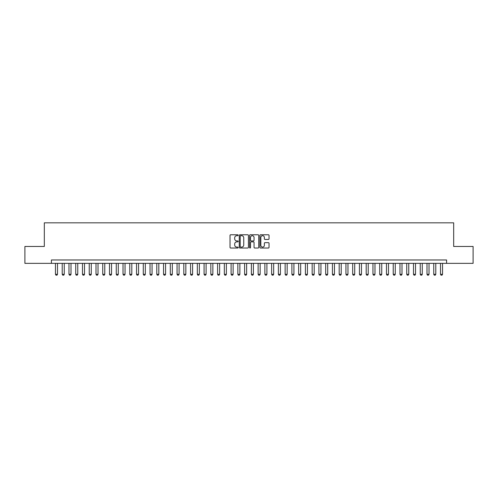 <?xml version="1.0" encoding="UTF-8"?>
<svg xmlns="http://www.w3.org/2000/svg" width="498" height="498" viewBox="0 0 498 498"><rect width="100%" height="100%" fill="white"/><g stroke="black" fill="none" stroke-linecap="round" stroke-linejoin="round"><path stroke-width="0.75" d="M238.193 235.237A0.467 0.467 0 0 0 237.727 234.77L230.686 234.77A0.666 0.666 0 0 0 230.02 235.436L230.02 247.369A0.666 0.666 0 0 0 230.686 248.029L237.727 248.029A0.467 0.467 0 0 0 238.193 247.568A0.467 0.467 0 0 0 237.727 247.101L236.818 247.101A2.123 2.123 0 0 1 234.695 244.979L234.695 243.989A2.123 2.123 0 0 1 236.818 241.866L237.727 241.866A0.467 0.467 0 0 0 238.193 241.399A0.467 0.467 0 0 0 237.727 240.939L236.818 240.939A2.123 2.123 0 0 1 234.695 238.816L234.695 237.82A2.123 2.123 0 0 1 236.818 235.697L237.727 235.697A0.467 0.467 0 0 0 238.193 235.237M268.378 239.445A0.666 0.666 0 0 0 269.038 238.779L269.038 235.436A0.666 0.666 0 0 0 268.378 234.77L260.554 234.77A0.666 0.666 0 0 0 259.894 235.436L259.894 247.369A0.666 0.666 0 0 0 260.554 248.029L268.378 248.029A0.666 0.666 0 0 0 269.038 247.369L269.038 243.323A0.666 0.666 0 0 0 268.378 242.663L265.029 242.663A0.666 0.666 0 0 0 264.363 243.323L264.363 245.327A1.774 1.774 0 0 1 262.595 247.101A1.774 1.774 0 0 1 260.821 245.327L260.821 237.471A1.774 1.774 0 0 1 262.595 235.697A1.774 1.774 0 0 1 264.363 237.471L264.363 238.779A0.666 0.666 0 0 0 265.029 239.445L268.378 239.445M51.412 263.355L24.9 263.355L24.9 246.466L44.322 246.466L44.322 222.824L453.678 222.824L453.678 246.466L473.1 246.466L473.1 263.355L446.588 263.355L446.588 259.975L51.412 259.975L51.412 263.355L446.588 263.355M248.421 235.436A0.666 0.666 0 0 0 247.755 234.77L239.93 234.77A0.666 0.666 0 0 0 239.27 235.436L239.27 247.369A0.666 0.666 0 0 0 239.93 248.029L247.755 248.029A0.666 0.666 0 0 0 248.421 247.369L248.421 235.436M250.245 234.77L258.07 234.77A0.666 0.666 0 0 1 258.73 235.436L258.73 247.369A0.666 0.666 0 0 1 258.07 248.029L254.721 248.029A0.666 0.666 0 0 1 254.055 247.369L254.055 242.526A0.666 0.666 0 0 0 253.395 241.866L251.173 241.866A0.666 0.666 0 0 0 250.506 242.526L250.506 247.568A0.467 0.467 0 0 1 250.046 248.029A0.467 0.467 0 0 1 249.579 247.568L249.579 235.436A0.666 0.666 0 0 1 250.245 234.77M240.665 235.697A0.467 0.467 0 0 0 240.198 236.164L240.198 246.641A0.467 0.467 0 0 0 240.665 247.101L241.623 247.101A2.123 2.123 0 0 0 243.746 244.979L243.746 237.82A2.123 2.123 0 0 0 241.623 235.697L240.665 235.697M254.055 237.502A1.774 1.774 0 0 0 252.281 235.728A1.774 1.774 0 0 0 250.506 237.502L250.506 240.273A0.666 0.666 0 0 0 251.173 240.939L253.395 240.939A0.666 0.666 0 0 0 254.055 240.273L254.055 237.502M55.465 263.355L55.465 274.298L57.494 274.298L57.494 263.355M57.494 274.298L56.984 275.176L55.975 275.176L55.465 274.298M62.219 263.355L62.219 274.298L64.248 274.298L64.248 263.355M64.248 274.298L63.744 275.176L62.729 275.176L62.219 274.298M68.979 263.355L68.979 274.298L71.002 274.298L71.002 263.355M71.002 274.298L70.498 275.176L69.483 275.176L68.979 274.298M75.733 263.355L75.733 274.298L77.756 274.298L77.756 263.355M77.756 274.298L77.252 275.176L76.238 275.176L75.733 274.298M82.487 263.355L82.487 274.298L84.511 274.298L84.511 263.355M84.511 274.298L84.006 275.176L82.992 275.176L82.487 274.298M89.242 263.355L89.242 274.298L91.271 274.298L91.271 263.355M91.271 274.298L90.761 275.176L89.746 275.176L89.242 274.298M95.996 263.355L95.996 274.298L98.025 274.298L98.025 263.355M98.025 274.298L97.515 275.176L96.506 275.176L95.996 274.298M102.75 263.355L102.75 274.298L104.779 274.298L104.779 263.355M104.779 274.298L104.275 275.176L103.26 275.176L102.75 274.298M109.51 263.355L109.51 274.298L111.533 274.298L111.533 263.355M111.533 274.298L111.029 275.176L110.014 275.176L109.51 274.298M116.264 263.355L116.264 274.298L118.287 274.298L118.287 263.355M118.287 274.298L117.783 275.176L116.769 275.176L116.264 274.298M123.018 263.355L123.018 274.298L125.042 274.298L125.042 263.355M125.042 274.298L124.537 275.176L123.523 275.176L123.018 274.298M129.773 263.355L129.773 274.298L131.802 274.298L131.802 263.355M131.802 274.298L131.291 275.176L130.277 275.176L129.773 274.298M136.527 263.355L136.527 274.298L138.556 274.298L138.556 263.355M138.556 274.298L138.046 275.176L137.037 275.176L136.527 274.298M143.281 263.355L143.281 274.298L145.31 274.298L145.31 263.355M145.31 274.298L144.8 275.176L143.791 275.176L143.281 274.298M150.035 263.355L150.035 274.298L152.064 274.298L152.064 263.355M152.064 274.298L151.56 275.176L150.545 275.176L150.035 274.298M156.795 263.355L156.795 274.298L158.818 274.298L158.818 263.355M158.818 274.298L158.314 275.176L157.3 275.176L156.795 274.298M163.549 263.355L163.549 274.298L165.573 274.298L165.573 263.355M165.573 274.298L165.068 275.176L164.054 275.176L163.549 274.298M170.304 263.355L170.304 274.298L172.327 274.298L172.327 263.355M172.327 274.298L171.822 275.176L170.808 275.176L170.304 274.298M177.058 263.355L177.058 274.298L179.087 274.298L179.087 263.355M179.087 274.298L178.577 275.176L177.562 275.176L177.058 274.298M183.812 263.355L183.812 274.298L185.841 274.298L185.841 263.355M185.841 274.298L185.331 275.176L184.322 275.176L183.812 274.298M190.566 263.355L190.566 274.298L192.595 274.298L192.595 263.355M192.595 274.298L192.091 275.176L191.076 275.176L190.566 274.298M197.326 263.355L197.326 274.298L199.349 274.298L199.349 263.355M199.349 274.298L198.845 275.176L197.831 275.176L197.326 274.298M204.08 263.355L204.08 274.298L206.104 274.298L206.104 263.355M206.104 274.298L205.599 275.176L204.585 275.176L204.08 274.298M210.835 263.355L210.835 274.298L212.858 274.298L212.858 263.355M212.858 274.298L212.353 275.176L211.339 275.176L210.835 274.298M217.589 263.355L217.589 274.298L219.618 274.298L219.618 263.355M219.618 274.298L219.108 275.176L218.093 275.176L217.589 274.298M224.343 263.355L224.343 274.298L226.372 274.298L226.372 263.355M226.372 274.298L225.862 275.176L224.853 275.176L224.343 274.298M231.097 263.355L231.097 274.298L233.126 274.298L233.126 263.355M233.126 274.298L232.622 275.176L231.607 275.176L231.097 274.298M237.851 263.355L237.851 274.298L239.88 274.298L239.88 263.355M239.88 274.298L239.376 275.176L238.361 275.176L237.851 274.298M244.611 263.355L244.611 274.298L246.635 274.298L246.635 263.355M246.635 274.298L246.13 275.176L245.116 275.176L244.611 274.298M251.366 263.355L251.366 274.298L253.389 274.298L253.389 263.355M253.389 274.298L252.884 275.176L251.87 275.176L251.366 274.298M258.12 263.355L258.12 274.298L260.149 274.298L260.149 263.355M260.149 274.298L259.639 275.176L258.624 275.176L258.12 274.298M264.874 263.355L264.874 274.298L266.903 274.298L266.903 263.355M266.903 274.298L266.393 275.176L265.378 275.176L264.874 274.298M271.628 263.355L271.628 274.298L273.657 274.298L273.657 263.355M273.657 274.298L273.147 275.176L272.138 275.176L271.628 274.298M278.382 263.355L278.382 274.298L280.411 274.298L280.411 263.355M280.411 274.298L279.907 275.176L278.892 275.176L278.382 274.298M285.142 263.355L285.142 274.298L287.165 274.298L287.165 263.355M287.165 274.298L286.661 275.176L285.647 275.176L285.142 274.298M291.896 263.355L291.896 274.298L293.92 274.298L293.92 263.355M293.92 274.298L293.415 275.176L292.401 275.176L291.896 274.298M298.651 263.355L298.651 274.298L300.674 274.298L300.674 263.355M300.674 274.298L300.17 275.176L299.155 275.176L298.651 274.298M305.405 263.355L305.405 274.298L307.434 274.298L307.434 263.355M307.434 274.298L306.924 275.176L305.909 275.176L305.405 274.298M312.159 263.355L312.159 274.298L314.188 274.298L314.188 263.355M314.188 274.298L313.678 275.176L312.669 275.176L312.159 274.298M318.913 263.355L318.913 274.298L320.942 274.298L320.942 263.355M320.942 274.298L320.438 275.176L319.423 275.176L318.913 274.298M325.673 263.355L325.673 274.298L327.696 274.298L327.696 263.355M327.696 274.298L327.192 275.176L326.178 275.176L325.673 274.298M332.427 263.355L332.427 274.298L334.451 274.298L334.451 263.355M334.451 274.298L333.946 275.176L332.932 275.176L332.427 274.298M339.182 263.355L339.182 274.298L341.205 274.298L341.205 263.355M341.205 274.298L340.7 275.176L339.686 275.176L339.182 274.298M345.936 263.355L345.936 274.298L347.965 274.298L347.965 263.355M347.965 274.298L347.455 275.176L346.44 275.176L345.936 274.298M352.69 263.355L352.69 274.298L354.719 274.298L354.719 263.355M354.719 274.298L354.209 275.176L353.2 275.176L352.69 274.298M359.444 263.355L359.444 274.298L361.473 274.298L361.473 263.355M361.473 274.298L360.963 275.176L359.954 275.176L359.444 274.298M366.198 263.355L366.198 274.298L368.227 274.298L368.227 263.355M368.227 274.298L367.723 275.176L366.709 275.176L366.198 274.298M372.958 263.355L372.958 274.298L374.982 274.298L374.982 263.355M374.982 274.298L374.477 275.176L373.463 275.176L372.958 274.298M379.713 263.355L379.713 274.298L381.736 274.298L381.736 263.355M381.736 274.298L381.231 275.176L380.217 275.176L379.713 274.298M386.467 263.355L386.467 274.298L388.49 274.298L388.49 263.355M388.49 274.298L387.986 275.176L386.971 275.176L386.467 274.298M393.221 263.355L393.221 274.298L395.25 274.298L395.25 263.355M395.25 274.298L394.74 275.176L393.725 275.176L393.221 274.298M399.975 263.355L399.975 274.298L402.004 274.298L402.004 263.355M402.004 274.298L401.494 275.176L400.485 275.176L399.975 274.298M406.729 263.355L406.729 274.298L408.758 274.298L408.758 263.355M408.758 274.298L408.254 275.176L407.24 275.176L406.729 274.298M413.489 263.355L413.489 274.298L415.513 274.298L415.513 263.355M415.513 274.298L415.008 275.176L413.994 275.176L413.489 274.298M420.244 263.355L420.244 274.298L422.267 274.298L422.267 263.355M422.267 274.298L421.762 275.176L420.748 275.176L420.244 274.298M426.998 263.355L426.998 274.298L429.021 274.298L429.021 263.355M429.021 274.298L428.517 275.176L427.502 275.176L426.998 274.298M433.752 263.355L433.752 274.298L435.781 274.298L435.781 263.355M435.781 274.298L435.271 275.176L434.256 275.176L433.752 274.298M440.506 263.355L440.506 274.298L442.535 274.298L442.535 263.355M442.535 274.298L442.025 275.176L441.016 275.176L440.506 274.298"/></g></svg>
